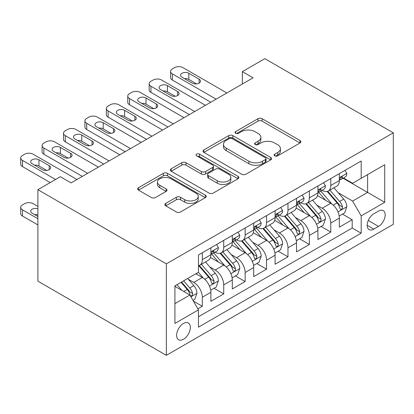 <?xml version="1.0" encoding="UTF-8"?>
<svg xmlns="http://www.w3.org/2000/svg" width="414" height="414" viewBox="0 0 414 414"><rect width="100%" height="100%" fill="white"/><g stroke="black" fill="none" stroke-linecap="round" stroke-linejoin="round"><path stroke-width="0.62" d="M274.746 155.861A2.08 1.201 0 0 0 277.69 155.861L300.021 142.97A2.97 1.718 0 0 0 300.89 141.754A2.97 1.718 0 0 0 300.021 140.543L262.191 118.704A2.97 1.718 0 0 0 257.989 118.704L235.659 131.595A2.08 1.201 0 0 0 235.048 132.444A2.08 1.201 0 0 0 235.659 133.292A2.08 1.201 0 0 0 238.599 133.292L241.491 131.626A9.512 5.491 0 0 1 254.941 131.626L258.093 133.443A9.512 5.491 0 0 1 260.877 137.329A9.512 5.491 0 0 1 258.093 141.21L255.205 142.877A2.08 1.201 0 0 0 254.594 143.725A2.08 1.201 0 0 0 255.205 144.574A2.08 1.201 0 0 0 258.145 144.574L261.032 142.908A9.512 5.491 0 0 1 274.482 142.908L277.639 144.729A9.512 5.491 0 0 1 280.423 148.61A9.512 5.491 0 0 1 277.639 152.492L274.746 154.163A2.08 1.201 0 0 0 274.135 155.012A2.08 1.201 0 0 0 274.746 155.861L274.746 154.163M183.48 339.263A9.688 5.594 120 0 0 189.809 330.724A9.688 5.594 120 0 0 188.323 322.961A9.688 5.594 120 0 0 183.48 323.443A9.688 5.594 120 0 0 177.151 331.981A9.688 5.594 120 0 0 178.636 339.744A9.688 5.594 120 0 0 183.48 339.263M165.729 203.393A2.97 1.718 0 0 0 164.86 204.604A2.97 1.718 0 0 0 165.729 205.82L176.343 211.947A2.97 1.718 0 0 0 180.545 211.947L205.344 197.628A2.97 1.718 0 0 0 206.213 196.417A2.97 1.718 0 0 0 205.344 195.201L167.515 173.362A2.97 1.718 0 0 0 163.313 173.362L138.514 187.682A2.97 1.718 0 0 0 137.645 188.893A2.97 1.718 0 0 0 138.514 190.109L151.333 197.509A2.97 1.718 0 0 0 155.535 197.509L166.149 191.382A2.97 1.718 0 0 0 167.018 190.166A2.97 1.718 0 0 0 166.149 188.955L159.794 185.286A7.949 4.59 0 0 1 157.465 182.036A7.949 4.59 0 0 1 162.371 177.797A7.949 4.59 0 0 1 171.034 178.791L195.941 193.172A7.949 4.59 0 0 1 198.265 196.417A7.949 4.59 0 0 1 193.359 200.655A7.949 4.59 0 0 1 184.696 199.662L180.545 197.266A2.97 1.718 0 0 0 176.343 197.266L165.729 203.393L165.729 205.82M393.3 132.832L264.836 58.664L242.356 71.643L253.063 77.827L71.073 182.895L60.372 176.716L37.891 189.695L166.35 263.863L393.3 132.832L393.3 224.305L166.35 355.336L166.35 263.863M241.698 174.211A2.97 1.718 0 0 0 245.906 174.211L270.699 159.892A2.97 1.718 0 0 0 271.574 158.681A2.97 1.718 0 0 0 270.699 157.47L232.875 135.626A2.97 1.718 0 0 0 228.673 135.626L203.874 149.946A2.97 1.718 0 0 0 203 151.157A2.97 1.718 0 0 0 203.874 152.373L241.698 174.211M197.452 156.311A2.08 1.201 0 0 1 199.564 156.606L199.564 154.132L238.024 176.333A2.97 1.718 0 0 1 238.894 177.549A2.97 1.718 0 0 1 238.024 178.76L213.226 193.079A2.97 1.718 0 0 1 209.018 193.079L171.194 171.241L171.194 168.814A2.97 1.718 0 0 0 170.32 170.025A2.97 1.718 0 0 0 171.194 171.241M171.194 168.814L181.803 162.686A2.97 1.718 0 0 1 186.01 162.686L201.349 171.541A2.97 1.718 0 0 0 205.551 171.541L212.594 167.479A2.97 1.718 0 0 0 213.464 166.262A2.97 1.718 0 0 0 212.594 165.051L196.619 155.83A2.08 1.201 0 0 1 196.013 154.981A2.08 1.201 0 0 1 197.297 153.868A2.08 1.201 0 0 1 199.564 154.132M197.876 308.823L202.322 306.262L193.436 301.128M188.38 279.3L193.757 282.405A12.109 6.991 60 0 1 202.322 297.236L210.886 292.294L210.886 301.314L223.731 293.899L213.986 288.273M209.789 266.937L215.166 270.042A12.109 6.991 60 0 1 223.731 284.873L232.295 279.931L232.295 288.956L245.14 281.536L235.4 275.915M231.203 254.579L236.575 257.679A12.109 6.991 60 0 1 245.14 272.515L253.704 267.568L253.704 276.593L266.549 269.178L256.809 263.552M252.612 242.216L257.989 245.321A12.109 6.991 60 0 1 266.549 260.152L275.113 255.21L275.113 264.23L287.963 256.815L278.218 251.189M274.021 229.853L279.398 232.958A12.109 6.991 60 0 1 287.963 247.795L296.527 242.847L296.527 251.872L309.372 244.457L299.627 238.831M295.43 217.495L300.807 220.6A12.109 6.991 60 0 1 309.372 235.431L317.936 230.484L317.936 239.509L330.781 232.094L330.781 223.068A12.109 6.991 -120 0 0 322.216 208.237L316.845 205.132M321.041 226.468L330.781 232.094M210.886 292.294A12.109 6.991 -120 0 0 202.322 277.458L195.894 273.752M232.295 279.931A12.109 6.991 -120 0 0 223.731 265.1L210.488 257.451M253.704 267.568A12.109 6.991 -120 0 0 245.14 252.737L231.902 245.093M275.113 255.21A12.109 6.991 -120 0 0 266.549 240.374L253.311 232.73M296.527 242.847A12.109 6.991 -120 0 0 287.963 228.016L274.72 220.367M317.936 230.484A12.109 6.991 -120 0 0 309.372 215.653L296.129 208.009M378.525 211.078L373.816 213.8A9.387 5.418 120 0 0 367.684 222.07A9.387 5.418 120 0 0 369.122 229.594A9.387 5.418 120 0 0 373.816 229.128L378.525 226.406A9.387 5.418 120 0 0 384.658 218.137A9.387 5.418 120 0 0 383.219 210.612A9.387 5.418 120 0 0 378.525 211.078M174.915 303.664L189.902 295.011L198.466 309.843L198.466 327.153L361.184 233.206L361.184 215.901L352.619 201.064L338.254 192.774M198.466 309.843L174.915 323.443L174.915 285.862L198.466 272.267L198.466 254.962L361.184 161.015L361.184 178.32L384.735 164.725L384.735 202.301L361.184 215.901M215.052 252.178L215.166 252.24A12.109 6.991 60 0 0 221.221 252.84L229.786 247.898A12.109 6.991 -120 0 0 232.295 242.35L232.295 235.431M236.466 239.815L236.575 239.882A12.109 6.991 60 0 0 242.63 240.482L251.194 235.535A12.109 6.991 -120 0 0 253.704 229.993L253.704 223.068M257.875 227.457L257.989 227.519A12.109 6.991 60 0 0 264.044 228.119L272.609 223.177A12.109 6.991 -120 0 0 275.113 217.629L275.113 210.705M279.284 215.094L279.398 215.156A12.109 6.991 60 0 0 285.453 215.756L294.018 210.814A12.109 6.991 -120 0 0 296.527 205.272L296.527 198.347M300.693 202.731L300.807 202.798A12.109 6.991 60 0 0 306.862 203.398L315.427 198.451A12.109 6.991 -120 0 0 317.936 192.908L317.936 185.984M198.466 316.767L352.19 228.016L352.19 219.731L339.345 227.151L339.345 218.126A12.109 6.991 -120 0 0 330.781 203.29L317.543 195.646M322.108 190.373L322.216 190.435A12.109 6.991 -120 0 0 328.271 191.035A12.109 6.991 -120 0 0 330.781 185.493L330.781 178.569M328.271 191.035L336.836 186.093A12.109 6.991 -120 0 0 339.345 180.545L339.345 173.626M202.322 252.737L202.322 259.656A12.109 6.991 60 0 1 199.812 265.203A12.109 6.991 60 0 1 198.466 265.69M199.812 265.203L208.377 260.256A12.109 6.991 -120 0 0 210.886 254.713L210.886 247.789M223.731 240.374L223.731 247.298A12.109 6.991 60 0 1 221.221 252.84M245.14 228.016L245.14 234.935A12.109 6.991 60 0 1 242.63 240.482M266.549 215.653L266.549 222.577A12.109 6.991 60 0 1 264.044 228.119M287.963 203.29L287.963 210.214A12.109 6.991 60 0 1 285.453 215.756M309.372 190.932L309.372 197.851A12.109 6.991 60 0 1 306.862 203.398M309.372 235.431L309.372 244.457M287.963 247.795L287.963 256.815M266.549 260.152L266.549 269.178M245.14 272.515L245.14 281.536M223.731 284.873L223.731 293.899M202.322 297.236L202.322 306.262M189.902 295.011L174.915 286.359M352.619 201.064L367.606 192.412L367.606 174.615L384.735 164.725M343.087 178.258L384.735 202.301M343.516 178.01L352.619 183.267L361.184 178.32M37.891 189.695L37.891 281.168L166.35 355.336M242.356 71.643L242.356 84.006M342.45 214.11L352.19 219.731M352.19 228.016L361.184 233.206M275.579 156.156L277.639 154.965A9.512 5.491 0 0 0 280.423 151.084L280.423 148.61M260.877 137.329L260.877 139.797A9.512 5.491 0 0 1 258.093 143.684L256.033 144.869M299.979 142.99L262.191 121.173A2.97 1.718 0 0 0 257.989 121.173L236.487 133.587M270.663 159.918L232.875 138.1A2.97 1.718 0 0 0 228.673 138.1L203.911 152.393M265.446 159.53A2.08 1.201 0 0 0 266.057 158.681A2.08 1.201 0 0 0 265.446 157.832L232.244 138.659A2.08 1.201 0 0 0 229.299 138.659L226.251 140.418A9.512 5.491 0 0 0 223.467 144.305A9.512 5.491 0 0 0 226.251 148.186L248.949 161.289A9.512 5.491 0 0 0 262.398 161.289L265.446 159.53L265.446 162.003A2.08 1.201 0 0 0 266.057 161.155L266.057 158.681M223.467 144.305L223.467 146.773A9.512 5.491 0 0 0 226.251 150.66L226.251 148.186M265.446 162.003L262.398 163.763A9.512 5.491 0 0 1 248.949 163.763L226.251 150.66M171.23 171.261L181.803 165.155L181.803 162.686M213.464 166.262L213.464 168.736A2.97 1.718 0 0 1 212.594 169.952L205.551 174.015A2.97 1.718 0 0 1 201.349 174.015L186.01 165.155A2.97 1.718 0 0 0 181.803 165.155M199.564 156.606L237.983 178.786M217.267 180.732A7.949 4.59 0 0 0 225.935 181.73A7.949 4.59 0 0 0 230.841 177.487A7.949 4.59 0 0 0 228.512 174.242L219.741 169.176A2.97 1.718 0 0 0 215.534 169.176L208.496 173.243A2.97 1.718 0 0 0 207.626 174.454A2.97 1.718 0 0 0 208.496 175.665L217.267 180.732L217.267 183.205A7.949 4.59 0 0 0 225.935 184.199A7.949 4.59 0 0 0 230.841 179.961L230.841 177.487M207.626 174.454L207.626 176.928A2.97 1.718 0 0 0 208.496 178.139L208.496 175.665M217.267 183.205L208.496 178.139M198.265 196.417L198.265 198.886A7.949 4.59 0 0 1 193.359 203.129A7.949 4.59 0 0 1 184.696 202.136L180.545 199.739A2.97 1.718 0 0 0 176.343 199.739L165.766 205.841M157.465 182.036L157.465 184.509A7.949 4.59 0 0 0 159.794 187.754L159.794 185.286M166.107 191.403L159.794 187.754M205.303 197.654L167.515 175.836A2.97 1.718 0 0 0 163.313 175.836L138.55 190.129M339.164 216.004L344.696 212.812L346.839 206.627A8.026 4.632 -120 0 0 343.713 199.093L333.932 187.77M331.971 204.076L320.793 191.128M325.611 200.304L319.122 192.795A19.225 11.1 -120 0 0 318.526 192.122M327.184 191.47L337.079 202.927A8.026 4.632 60 0 1 339.935 208.454L340.52 209.406L341.607 209.251L342.331 208.371L342.507 206.969A8.026 4.632 -120 0 0 339.646 201.442L329.865 190.119M327.764 191.284L338.398 203.595A4.088 2.36 60 0 1 339.428 205.194L342.507 206.969M216.129 99.148L172.348 73.868A6.055 3.498 0 0 1 170.573 71.399A6.055 3.498 0 0 1 172.348 68.926L174.485 67.689A6.055 3.498 0 0 1 183.05 67.689L226.836 92.969M170.573 71.399L170.573 77.578A6.055 3.498 180 0 0 172.348 80.052L210.778 102.237M345.017 170.351L346.839 173.502A8.026 4.632 60 0 1 345.178 177.052L341.11 179.402A8.026 4.632 -120 0 0 342.507 177.549L342.337 176.84L341.333 177.037L339.935 179.034A8.026 4.632 60 0 1 339.345 180.178M181.979 77.206A4.844 2.794 180 0 1 180.561 75.229A4.844 2.794 180 0 1 183.552 72.647A4.844 2.794 180 0 1 188.831 73.252L199.108 79.188A4.844 2.794 180 0 1 200.526 81.165A4.844 2.794 180 0 1 197.535 83.747A4.844 2.794 180 0 1 192.256 83.142L181.979 77.206M339.615 179.774L339.646 179.774A8.026 4.632 -120 0 0 341.11 179.402M184.499 78.665A4.844 2.794 180 0 1 188.831 79.431L196.588 83.913M317.755 228.368L323.287 225.169L325.43 218.99A8.026 4.632 -120 0 0 322.304 211.456L312.523 200.128M310.562 216.434L299.379 203.491M304.197 212.667L297.713 205.153A19.225 11.1 -120 0 0 297.112 204.485M305.77 203.833L315.665 215.29A8.026 4.632 60 0 1 318.526 220.817L319.111 221.764L320.193 221.614L320.922 220.734L321.098 219.332A8.026 4.632 -120 0 0 318.237 213.805L308.456 202.477M306.355 203.647L316.984 215.953A4.088 2.36 60 0 1 318.014 217.552L321.098 219.332M296.346 240.725L301.878 237.532L304.016 231.354A8.026 4.632 -120 0 0 300.895 223.819L291.109 212.491M289.153 228.797L277.97 215.854M282.788 225.03L276.298 217.516A19.225 11.1 -120 0 0 275.703 216.843M284.361 216.191L294.256 227.648A8.026 4.632 60 0 1 297.117 233.175L297.702 234.127L298.784 233.977L299.508 233.092L299.684 231.695A8.026 4.632 -120 0 0 296.828 226.168L287.042 214.84M284.946 216.004L295.575 228.316A4.088 2.36 60 0 1 296.605 229.915L299.684 231.695M274.937 253.089L280.469 249.896L282.607 243.711A8.026 4.632 -120 0 0 279.481 236.177L269.7 224.854M267.739 241.16L256.561 228.212M261.379 237.388L254.889 229.873A19.225 11.1 -120 0 0 254.294 229.206M262.952 228.554L272.847 240.011A8.026 4.632 60 0 1 275.708 245.538L276.288 246.49L277.375 246.335L278.099 245.455L278.275 244.053A8.026 4.632 -120 0 0 275.413 238.526L265.633 227.203M263.532 228.368L274.166 240.679A4.088 2.36 60 0 1 275.196 242.278L278.275 244.053M253.523 265.446L259.055 262.253L261.198 256.075A8.026 4.632 -120 0 0 258.072 248.54L248.291 237.212M246.33 253.518L235.152 240.575M239.97 249.751L233.48 242.237A19.225 11.1 -120 0 0 232.885 241.569M241.543 240.917L251.438 252.369A8.026 4.632 60 0 1 254.294 257.901L254.879 258.848L255.966 258.698L256.69 257.813L256.866 256.416A8.026 4.632 -120 0 0 254.005 250.889L244.224 239.561M242.123 240.731L252.757 253.037A4.088 2.36 60 0 1 253.787 254.636L256.866 256.416M194.72 111.511L150.934 86.231A6.055 3.498 0 0 1 149.164 83.757A6.055 3.498 0 0 1 150.934 81.289L153.076 80.052A6.055 3.498 0 0 1 161.641 80.052L205.427 105.327M149.164 83.757L149.164 89.942A6.055 3.498 180 0 0 150.934 92.41L189.369 114.6M323.608 182.709L325.43 185.86A8.026 4.632 60 0 1 323.769 189.41L319.701 191.76A8.026 4.632 -120 0 0 321.098 189.912L320.928 189.198L319.924 189.4L318.526 191.397A8.026 4.632 60 0 1 317.936 192.536M160.57 89.569A4.844 2.794 180 0 1 159.152 87.592A4.844 2.794 180 0 1 162.143 85.005A4.844 2.794 180 0 1 167.422 85.615L177.699 91.546A4.844 2.794 180 0 1 179.117 93.523A4.844 2.794 180 0 1 176.126 96.11A4.844 2.794 180 0 1 170.847 95.505L160.57 89.569M318.206 192.137L318.237 192.137A8.026 4.632 -120 0 0 319.701 191.76M163.09 91.023A4.844 2.794 180 0 1 167.422 91.794L175.179 96.271M173.311 123.869L129.525 98.594A6.055 3.498 0 0 1 127.75 96.12A6.055 3.498 0 0 1 129.525 93.647L131.668 92.41A6.055 3.498 0 0 1 140.232 92.41L184.013 117.69M127.75 96.12L127.75 102.299A6.055 3.498 180 0 0 129.525 104.773L167.955 126.963M302.199 195.072L304.016 198.223A8.026 4.632 60 0 1 302.36 201.773L298.287 204.123A8.026 4.632 -120 0 0 299.684 202.275L299.519 201.561L298.515 201.763L297.117 203.755A8.026 4.632 60 0 1 296.527 204.899M139.161 101.932A4.844 2.794 180 0 1 137.743 99.95A4.844 2.794 180 0 1 140.729 97.368A4.844 2.794 180 0 1 146.013 97.973L156.29 103.909A4.844 2.794 180 0 1 157.708 105.886A4.844 2.794 180 0 1 154.717 108.468A4.844 2.794 180 0 1 149.438 107.863L139.161 101.932M296.791 204.495L296.828 204.495A8.026 4.632 -120 0 0 298.287 204.123M141.681 103.386A4.844 2.794 180 0 1 146.013 104.157L153.77 108.634M151.897 136.232L108.116 110.952A6.055 3.498 0 0 1 106.341 108.484A6.055 3.498 0 0 1 108.116 106.01L110.253 104.773A6.055 3.498 0 0 1 118.818 104.773L162.604 130.053M106.341 108.484L106.341 114.662A6.055 3.498 180 0 0 108.116 117.136L146.546 139.321M280.79 207.435L282.607 210.586A8.026 4.632 60 0 1 280.946 214.136L276.878 216.481A8.026 4.632 -120 0 0 278.275 214.633L278.11 213.924L277.106 214.121L275.708 216.118A8.026 4.632 60 0 1 275.113 217.262M117.752 114.29A4.844 2.794 180 0 1 116.329 112.313A4.844 2.794 180 0 1 119.32 109.731A4.844 2.794 180 0 1 124.598 110.336L134.876 116.267A4.844 2.794 180 0 1 136.299 118.249A4.844 2.794 180 0 1 133.308 120.831A4.844 2.794 180 0 1 128.024 120.226L117.752 114.29M275.382 216.858L275.413 216.858A8.026 4.632 -120 0 0 276.878 216.481M120.272 115.744A4.844 2.794 180 0 1 124.598 116.515L132.356 120.997M130.488 148.595L86.707 123.315A6.055 3.498 0 0 1 84.932 120.841A6.055 3.498 0 0 1 86.707 118.373L88.844 117.136A6.055 3.498 0 0 1 97.409 117.136L141.195 142.411M84.932 120.841L84.932 127.026A6.055 3.498 180 0 0 86.707 129.494L125.137 151.684M259.376 219.793L261.198 222.944A8.026 4.632 60 0 1 259.537 226.494L255.469 228.844A8.026 4.632 -120 0 0 256.866 226.996L256.696 226.282L255.692 226.484L254.294 228.481A8.026 4.632 60 0 1 253.704 229.62M96.338 126.653A4.844 2.794 180 0 1 94.92 124.676A4.844 2.794 180 0 1 97.911 122.089A4.844 2.794 180 0 1 103.189 122.699L113.467 128.63A4.844 2.794 180 0 1 114.885 130.607A4.844 2.794 180 0 1 111.894 133.194A4.844 2.794 180 0 1 106.615 132.583L96.338 126.653M253.973 229.221L254.005 229.221A8.026 4.632 -120 0 0 255.469 228.844M98.858 128.107A4.844 2.794 180 0 1 103.189 128.878L110.947 133.355M232.114 277.81L237.646 274.617L239.789 268.432A8.026 4.632 -120 0 0 236.663 260.903L226.882 249.575M224.921 265.881L213.738 252.933M218.556 262.109L212.066 254.6A19.225 11.1 -120 0 0 211.471 253.927M220.129 253.275L230.024 264.732A8.026 4.632 60 0 1 232.885 270.259L233.47 271.211L234.552 271.056L235.281 270.176L235.457 268.779A8.026 4.632 -120 0 0 232.596 263.247L222.815 251.924M220.714 253.089L231.343 265.4A4.088 2.36 60 0 1 232.373 266.999L235.457 268.779M109.079 160.953L65.293 135.678A6.055 3.498 0 0 1 63.523 133.204A6.055 3.498 0 0 1 65.293 130.731L67.435 129.494A6.055 3.498 0 0 1 76 129.494L119.786 154.774M63.523 133.204L63.523 139.383A6.055 3.498 180 0 0 65.293 141.857L103.728 164.042M237.967 232.156L239.789 235.307A8.026 4.632 60 0 1 238.128 238.857L234.06 241.207A8.026 4.632 -120 0 0 235.457 239.359L235.287 238.645L234.283 238.847L232.885 240.839A8.026 4.632 60 0 1 232.295 241.983M74.929 139.011A4.844 2.794 180 0 1 73.511 137.034A4.844 2.794 180 0 1 76.502 134.452A4.844 2.794 180 0 1 81.781 135.057L92.058 140.993A4.844 2.794 180 0 1 93.476 142.97A4.844 2.794 180 0 1 90.485 145.552A4.844 2.794 180 0 1 85.206 144.947L74.929 139.011M232.564 241.579L232.596 241.579A8.026 4.632 -120 0 0 234.06 241.207M77.449 140.47A4.844 2.794 180 0 1 81.781 141.236L89.538 145.718M210.705 290.173L216.237 286.974L218.375 280.796A8.026 4.632 -120 0 0 215.254 273.261L205.468 261.938M203.512 278.239L198.389 272.314M197.147 274.472L196.314 273.509M198.72 265.638L208.615 277.095A8.026 4.632 60 0 1 211.476 282.622L212.061 283.574L213.143 283.419L213.867 282.539L214.043 281.137A8.026 4.632 -120 0 0 211.187 275.61L201.401 264.282M199.305 265.452L209.934 277.758A4.088 2.36 60 0 1 210.964 279.357L214.043 281.137M87.67 173.316L43.884 148.036A6.055 3.498 0 0 1 42.109 145.562A6.055 3.498 0 0 1 43.884 143.094L46.026 141.857A6.055 3.498 0 0 1 54.591 141.857L98.372 167.137M42.109 145.562L42.109 151.747A6.055 3.498 180 0 0 43.884 154.22L82.314 176.405M216.558 244.514L218.375 247.665A8.026 4.632 60 0 1 216.719 251.215L212.646 253.565A8.026 4.632 -120 0 0 214.043 251.717L213.878 251.008L212.874 251.205L211.476 253.202A8.026 4.632 60 0 1 210.886 254.341M53.52 151.374A4.844 2.794 180 0 1 52.102 149.397A4.844 2.794 180 0 1 55.088 146.815A4.844 2.794 180 0 1 60.372 147.42L70.649 153.351A4.844 2.794 180 0 1 72.067 155.328A4.844 2.794 180 0 1 69.076 157.915A4.844 2.794 180 0 1 63.797 157.31L53.52 151.374M211.15 253.942L211.187 253.942A8.026 4.632 -120 0 0 212.646 253.565M56.04 152.828A4.844 2.794 180 0 1 60.372 153.599L68.129 158.076M193.007 300.388L194.828 299.338L196.966 293.159A8.026 4.632 -120 0 0 193.84 285.624L187.682 278.493M37.891 218.742L22.475 209.841A6.055 3.498 -0 0 1 20.7 207.373A6.055 3.498 -0 0 1 22.475 204.899L24.612 203.662A6.055 3.498 -0 0 1 33.177 203.662L37.891 206.384M181.932 290.411L176.98 284.672M37.891 224.926L22.475 216.025A6.055 3.498 180 0 1 20.7 213.552L20.7 207.373M175.738 286.835L174.915 285.883M37.891 214.938A4.844 2.794 -0 0 0 34.631 214.638M181.047 282.322L187.206 289.453A8.026 4.632 60 0 1 190.067 294.98L190.647 295.932L191.734 295.782L192.458 294.897L192.634 293.5A8.026 4.632 -120 0 0 189.772 287.973L183.614 280.842M181.544 282.037L188.525 290.121A4.088 2.36 60 0 1 189.555 291.72L192.634 293.5M37.891 208.759A4.844 2.794 -0 0 0 30.688 211.202A4.844 2.794 -0 0 0 32.111 213.179L37.891 216.517M55.554 179.495L22.475 160.399A6.055 3.498 0 0 1 20.7 157.925A6.055 3.498 0 0 1 22.475 155.452L24.612 154.22A6.055 3.498 0 0 1 33.177 154.22L76.963 179.495M20.7 157.925L20.7 164.104A6.055 3.498 180 0 0 22.475 166.578L50.197 182.584M32.111 163.737A4.844 2.794 180 0 1 30.688 161.76A4.844 2.794 180 0 1 33.679 159.173A4.844 2.794 180 0 1 38.957 159.778L49.235 165.714A4.844 2.794 180 0 1 50.658 167.691A4.844 2.794 180 0 1 47.667 170.273A4.844 2.794 180 0 1 42.383 169.668L32.111 163.737M34.631 165.191A4.844 2.794 180 0 1 38.957 165.962L46.715 170.439M193.757 282.405L202.322 277.458M215.166 270.042L223.731 265.1M236.575 257.679L245.14 252.737M257.989 245.321L266.549 240.374M279.398 232.958L287.963 228.016M300.807 220.6L309.372 215.653M322.216 208.237L330.781 203.29M330.781 185.493L339.345 180.545M202.322 259.656L210.886 254.713M223.731 247.298L232.295 242.35M245.14 234.935L253.704 229.993M266.549 222.577L275.113 217.629M287.963 210.214L296.527 205.272M309.372 197.851L317.936 192.908M330.781 223.068L339.345 218.126M368.258 220.481L378.525 226.406M367.182 225.294L373.816 229.128M277.639 154.965L277.639 152.492M255.205 144.574L255.205 142.877M258.093 143.684L258.093 141.21M235.659 133.292L235.659 131.595M257.989 121.173L257.989 118.704M262.191 121.173L262.191 118.704M300.021 142.97L300.021 140.543M203.874 152.373L203.874 149.946M228.673 138.1L228.673 135.626M232.875 138.1L232.875 135.626M270.699 159.892L270.699 157.47M248.949 163.763L248.949 161.289M262.398 163.763L262.398 161.289M186.01 165.155L186.01 162.686M201.349 174.015L201.349 171.541M205.551 174.015L205.551 171.541M212.594 169.952L212.594 167.479M238.024 178.76L238.024 176.333M176.343 199.739L176.343 197.266M180.545 199.739L180.545 197.266M184.696 202.136L184.696 199.662M166.149 191.382L166.149 188.955M138.514 190.109L138.514 187.682M163.313 175.836L163.313 173.362M167.515 175.836L167.515 173.362M205.344 197.628L205.344 195.201M337.943 211.89L346.787 206.783M339.646 201.442L343.713 199.093M333.249 205.137L337.079 202.927M172.348 80.052L172.348 73.868M346.787 173.409L339.345 177.704M188.831 73.252L188.831 79.431M199.108 79.188L199.108 83.142M341.472 176.954L342.507 177.549M316.534 224.253L325.378 219.146M318.237 213.805L322.304 211.456M311.84 217.495L315.665 215.29M295.12 236.611L303.964 231.504M296.828 226.168L300.895 223.819M290.431 229.858L294.256 227.648M273.711 248.974L282.555 243.867M275.413 238.526L279.481 236.177M269.017 242.221L272.847 240.011M252.302 261.332L261.146 256.23M254.005 250.889L258.072 248.54M247.608 254.579L251.438 252.369M150.934 92.41L150.934 86.231M325.378 185.767L317.936 190.067M167.422 85.615L167.422 91.794M177.699 91.546L177.699 95.505M320.058 189.312L321.098 189.912M129.525 104.773L129.525 98.594M303.964 198.13L296.527 202.425M146.013 97.973L146.013 104.157M156.29 103.909L156.29 107.863M298.649 201.675L299.684 202.275M108.116 117.136L108.116 110.952M282.555 210.493L275.113 214.788M124.598 110.336L124.598 116.515M134.876 116.267L134.876 120.226M277.24 214.038L278.275 214.633M86.707 129.494L86.707 123.315M261.146 222.851L253.704 227.146M103.189 122.699L103.189 128.878M113.467 128.63L113.467 132.583M255.831 226.396L256.866 226.996M230.893 273.695L239.737 268.588M232.596 263.247L236.663 260.903M226.199 266.942L230.024 264.732M65.293 141.857L65.293 135.678M239.737 235.214L232.295 239.509M81.781 135.057L81.781 141.236M92.058 140.993L92.058 144.947M234.417 238.759L235.457 239.359M209.479 286.058L218.323 280.951M211.187 275.61L215.254 273.261M204.79 279.305L208.615 277.095M43.884 154.22L43.884 148.036M218.323 247.577L210.886 251.872M60.372 147.42L60.372 153.599M70.649 153.351L70.649 157.31M213.008 251.122L214.043 251.717M22.475 209.841L22.475 216.025M190.921 296.771L196.914 293.314M189.772 287.973L193.84 285.624M183.744 291.456L187.206 289.453M22.475 166.578L22.475 160.399M38.957 159.778L38.957 165.962M49.235 165.714L49.235 169.668"/></g></svg>
